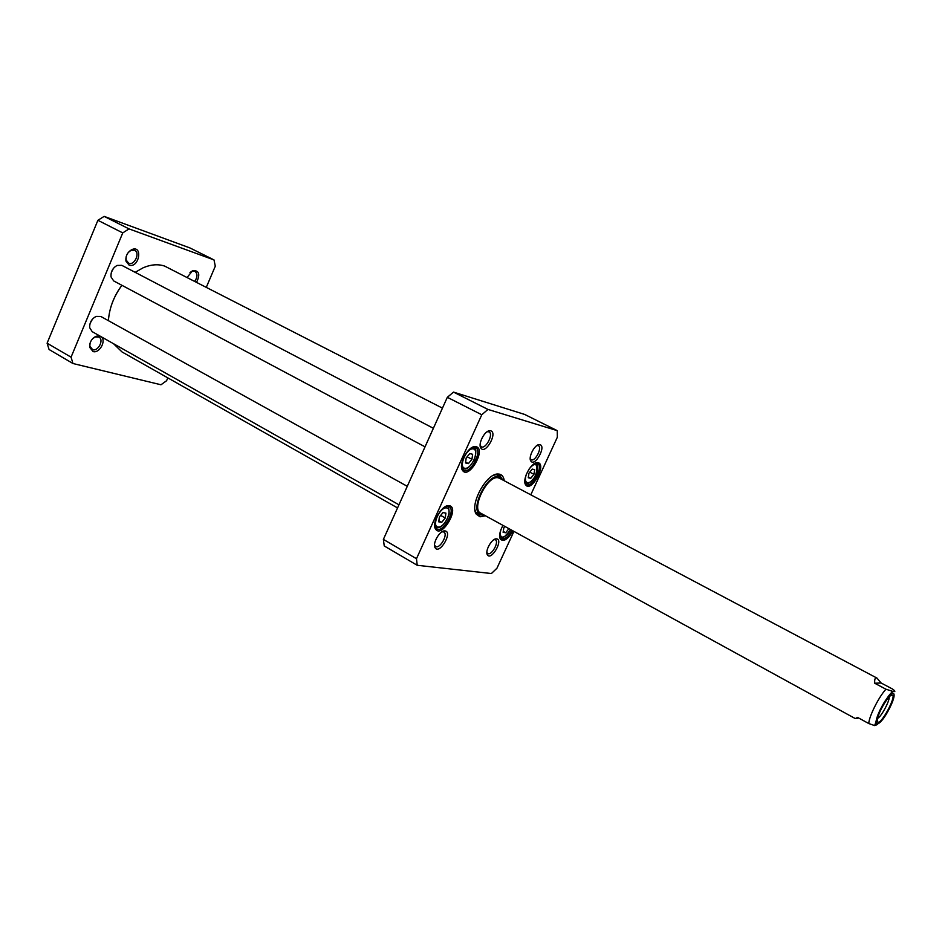 <?xml version="1.0" encoding="UTF-8"?>
<svg xmlns="http://www.w3.org/2000/svg" width="942" height="942" viewBox="0 0 942 942"><rect width="100%" height="100%" fill="white"/><g stroke="black" fill="none" stroke-linecap="round" stroke-linejoin="round"><path stroke-width="1.41" d="M108.401 320.669C109.319 308.081 113.829 296.294 121.918 285.308C116.502 292.479 112.651 300.333 110.344 308.87M135.165 272.332L143.09 267.811C150.885 264.466 158.068 263.89 164.65 266.091L442.446 408.133M397.548 507.915L122.048 351.967L113.523 343.712M858.715 718.039L855.265 718.569L857.62 717.439L868.771 723.538L874.671 725.587L877.661 724.433M874.694 683.233C874.494 678.958 875.248 677.239 876.967 678.087L881.147 682.997L892.262 688.896C895.489 691.098 895.724 691.946 892.969 691.428L885.951 689.214L874.694 683.233L881.147 682.997M889.166 696.821C889.966 700.636 881.159 716.98 877.544 718.405M881.241 708.937C877.497 716.803 876.401 721.242 877.956 722.279C881.653 723.715 895.866 697.327 892.639 695.043C890.272 694.595 886.469 699.223 881.241 708.937M213.999 259.91L189.907 247.923L104.15 216.377L97.897 220.298L47.1 343.194L49.066 349.506L72.97 363.518L71.062 357.171L122.754 232.898L129.019 228.882L213.999 259.91L215.294 266.186L206.357 287.192M167.817 377.872L166.616 380.698L160.976 384.772L72.97 363.518M196.619 282.2C200.434 274.146 199.127 270.283 192.686 270.613L187.164 277.36M99.887 336.023L96.084 336.235C91.621 338.614 89.478 342.299 89.643 347.315L93.081 351.566C99.416 353.615 106.564 340.698 101.253 336.789M129.16 265.173C139.251 268.352 143.219 244.543 131.703 249.654C127.429 252.244 125.51 256.047 125.922 261.052L129.16 265.173M128.277 252.48L130.867 250.442L134.718 250.348C140.37 252.845 134.494 265.644 128.76 263.336L126.075 259.91L126.181 256.601M189.99 272.509L191.768 271.367L194.935 271.343C197.655 273.639 197.62 276.948 194.817 281.281M92.634 338.696L95.189 336.977L98.945 337.059C104.209 339.626 98.321 351.519 92.693 349.706L89.831 346.173L90.055 343.135M129.019 228.882L104.15 216.377M71.062 357.171L47.1 343.194M122.754 232.898L97.897 220.298M441.716 522.339L438.748 521.856L439.372 516.981L442.964 512.589L445.907 513.107L445.272 517.97L441.716 522.339L438.89 520.761M530.723 478.336L528.25 477.747L528.992 473.12L532.23 469.081L534.703 469.693L533.949 474.309L530.723 478.336L528.356 477.099M505.677 532.748L503.122 532.336L503.829 527.826L504.924 526.448L508.904 528.686L505.677 532.748L503.263 531.429M468.398 463.617L465.513 462.934L466.184 457.906L469.764 453.573L472.637 454.291L471.942 459.296L468.398 463.617L465.619 462.145M513.932 531.394L496.94 568.238L491.394 573.537L417.212 565.282L416.482 558.712L481.786 414.763L487.956 409.429L557.24 430.635L557.334 437.253L530.793 494.809M496.705 538.859L496.328 538.836C491.806 538.424 484.671 551.188 487.403 554.838C491.218 561.255 503.676 539.837 496.705 538.859M490.688 430.812L489.805 430.718C484.694 430.518 477.724 444 480.844 448.051C485.248 455.198 498.082 432.719 490.688 430.812M502.981 525.389C499.731 531.347 498.86 535.951 500.355 539.189C503.793 542.074 508.021 539.307 513.049 530.899M476.146 446.673L475.003 446.567C467.95 446.237 458.224 464.653 462.475 470.293C468.551 480.326 486.578 449.181 476.146 446.673M504.288 480.785C503.617 476.299 501.497 474.038 497.941 474.014C486.355 473.261 469.304 504.924 476.299 514.179L480.02 516.805L485.436 515.769M449.322 505.701L448.533 505.642C441.562 505.147 431.424 523.281 435.51 528.968C441.48 539.189 460.214 507.608 449.322 505.701M538.129 462.675L537.246 462.581C531.029 462.204 521.774 479.937 525.636 484.8C530.888 493.243 546.984 464.724 538.129 462.675M445.13 530.935L444.671 530.899C439.655 530.487 432.19 543.628 435.11 547.738C439.384 555.121 453.09 532.1 445.13 530.935M540.013 444.695L539.283 444.612C534.667 444.377 527.956 457.459 530.841 461.05C534.75 467.267 546.49 446.32 540.013 444.695M557.24 430.635L524.682 414.445L453.514 392.108L447.32 397.312L383.382 539.401L384.242 545.96L417.212 565.282M440.668 515.392L445.272 517.97M467.138 456.764L471.942 459.296M529.781 472.142L533.949 474.309M536.952 445.507L538.353 445.625C542.639 447.391 535.056 462.145 531.123 459.708L530.205 458.636M487.132 431.742L489.016 431.825C493.843 433.862 485.742 449.522 481.291 446.767L480.137 445.272M442.022 531.806L443.823 531.959C448.474 534.149 439.843 549.351 435.581 546.466L434.521 544.994M494.02 539.625L495.351 539.79C499.507 541.685 491.488 556.051 487.709 553.507L486.861 552.448M511.93 530.287C508.138 536.964 504.535 539.848 501.109 538.954L499.637 536.74M534.785 463.358L537.493 463.346C543.899 466.043 532.289 488.274 526.401 484.565L524.871 482.339M471.942 447.556L475.58 447.45C482.999 450.665 470.364 474.58 463.535 470.27L461.568 467.197M445.495 506.549L449.063 506.537C456.328 509.881 443.211 533.384 436.546 528.957L434.686 525.907M483.894 514.921L478.1 514.944L476.087 512.978L474.921 509.74M493.478 475.31L496.823 474.509L499.566 475.098L502.734 479.961M477.253 514.356L480.55 514.414M500.473 477.441L498.612 474.721M453.514 392.108L487.956 409.429M447.32 397.312L481.786 414.763M416.482 558.712L383.382 539.401M502.345 479.749L498.907 476.793C487.238 472.99 468.81 511.153 480.703 514.45L483.505 514.709M500.061 478.583L498.483 477.877C487.438 474.297 470.058 510.328 481.28 513.437M113.487 268.293L111.356 272.356M425.03 446.826L113.664 280.904L111.026 276.913C110.661 271.838 112.663 268.011 117.032 265.432L121.812 265.35L433.379 428.292M92.563 319.02L90.114 323.341M398.961 504.794L92.186 331.666L89.69 327.686C89.49 322.623 91.621 318.855 96.096 316.406L100.818 316.465L407.274 486.308M868.771 723.538C868.924 716.603 878.815 696.833 885.951 689.214M891.862 691.357L891.309 693.477M889.601 708.149C879.628 728.225 870.267 729.603 880.582 709.008C890.92 688.366 899.798 688.013 889.601 708.149M437.995 527.025C431.177 526.083 440.02 506.596 446.685 507.915C453.361 509.033 444.659 528.168 437.995 527.025M529.133 469.022C541.603 453.42 537.623 483.222 527.367 482.657C525.224 481.809 524.859 479.089 526.284 474.485M510.635 529.581C507.915 534.55 505.136 537.058 502.298 537.105C500.061 536.398 499.672 533.737 501.132 529.133M464.7 468.256C458.036 466.867 466.973 447.167 473.461 448.945C479.973 450.523 471.188 469.846 464.7 468.256M435.004 527.049L437.064 527.791C438.077 527.838 444.106 528.132 449.11 514.238C449.063 508.079 448.392 505.477 447.085 506.407L446.638 506.219M435.027 527.108L436.393 527.661M461.921 468.386L463.594 469.057C464.359 468.127 466.737 472.401 474.497 459.508C477.782 445.225 473.979 449.464 473.59 447.379L473.12 447.179M461.945 468.445L463.075 468.928M535.598 463.276L535.598 463.276C536.222 464.724 538.694 462.369 536.81 472.754C534.856 478.571 528.792 483.929 528.168 483.199L525.824 483.27M499.813 537.317L500.779 537.705M476.993 514.108L480.267 514.344M500.261 477.241L498.259 474.638M499.354 476.381L496.222 474.556M475.804 512.46L479.054 514.061M876.967 678.087L499.566 478.277M855.265 718.569L477.877 511.624M874.671 725.587L879.592 710.833C885.551 699.753 890.002 693.288 892.957 691.428M877.249 720.077L877.956 722.279M890.414 695.655L892.639 695.043M126.075 259.91L125.922 261.052M130.867 250.442L131.703 249.654M191.768 271.367L192.686 270.613M89.831 346.173L89.643 347.315M95.189 336.977L96.084 336.235M499.813 537.34L501.415 537.811C501.132 540.166 504.229 537.435 510.717 529.628M487.073 552.872L487.403 554.838M494.479 539.578L496.328 538.836M530.44 459.084L530.841 461.05M537.446 445.436L539.283 444.612M480.467 445.99L480.844 448.051M487.909 431.601L489.805 430.718M434.815 545.689L435.11 547.738M442.752 531.7L444.671 530.899M500.143 538.012L500.355 539.189M525.412 483.635L525.636 484.8M536.151 463.064L537.246 462.581M462.263 469.045L462.475 470.293M473.861 447.085L475.003 446.567M435.322 527.732L435.51 528.968M447.379 506.137L448.533 505.642M476.087 512.978L476.299 514.179M496.823 474.509L497.941 474.014M480.703 514.45L479.243 514.108M499.507 476.522L500.579 477.547"/></g></svg>
